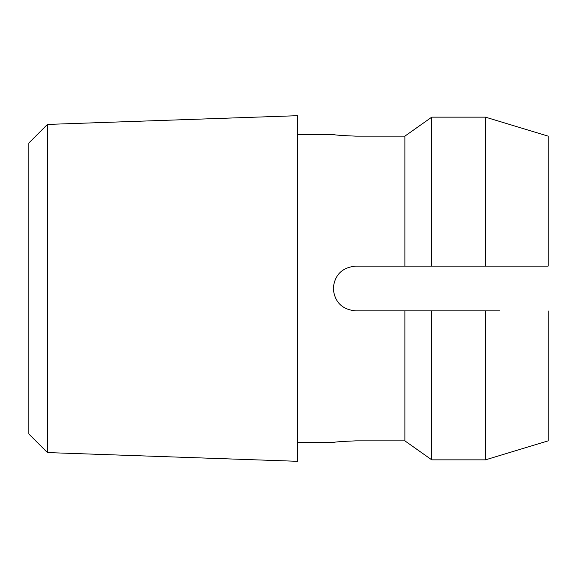 <?xml version="1.0" encoding="UTF-8"?>
<svg xmlns="http://www.w3.org/2000/svg" width="577" height="577" viewBox="0 0 577 577"><rect width="100%" height="100%" fill="white"/><g stroke="black" fill="none" stroke-linecap="round" stroke-linejoin="round"><path stroke-width="0.87" d="M297.451 134.499L333.268 134.499C334.588 135.04 342.053 135.588 355.648 136.136L404.895 136.136L404.895 266.12L355.648 266.12C342.06 267.461 334.595 274.919 333.268 288.486C334.588 302.067 342.046 309.532 355.648 310.88L404.895 310.88L404.895 440.864L355.648 440.864C342.06 441.412 334.602 441.953 333.268 442.501L297.451 442.501M47.408 452.57L47.408 124.43L297.451 115.696L297.451 461.304L47.408 452.57L28.85 434.012L28.85 142.988L47.408 124.43M485.473 310.88L485.473 459.847L548.15 440.864L485.473 459.847L431.755 459.847L404.895 440.864L431.755 459.847L431.755 310.88L499.805 310.88M404.895 310.88L431.755 310.88M431.755 266.12L431.755 117.153L404.895 136.136L431.755 117.153L485.473 117.153L548.15 136.136L548.15 266.12L404.895 266.12M548.15 136.136L485.473 117.153L485.473 266.12M404.895 136.136L355.648 136.136M548.15 310.88L548.15 440.864"/></g></svg>
